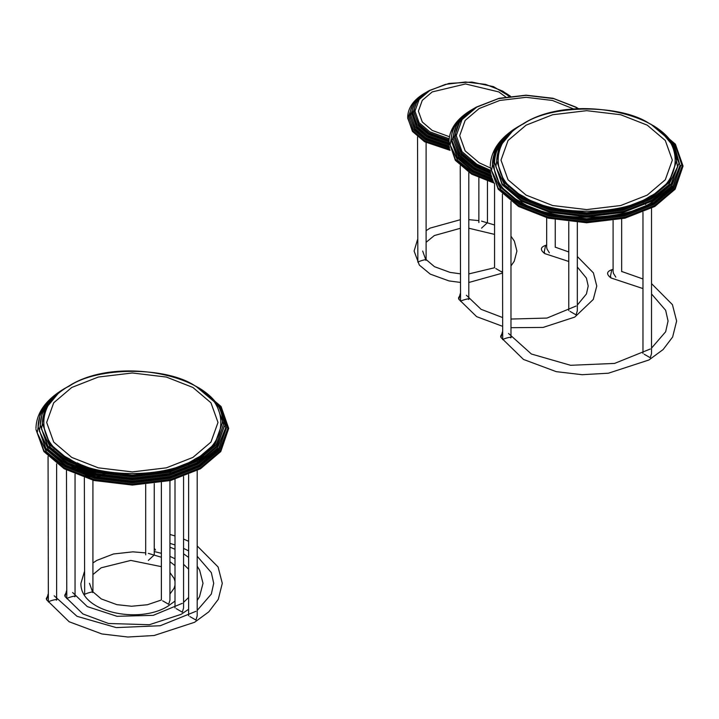 <?xml version="1.0" encoding="UTF-8"?>
<svg xmlns="http://www.w3.org/2000/svg" width="719" height="719" viewBox="0 0 719 719"><rect width="100%" height="100%" fill="white"/><g stroke="black" fill="none" stroke-linecap="round" stroke-linejoin="round"><path stroke-width="1.08" d="M192.908 457.419L210.955 442.086L218.001 422.439L210.955 402.793L192.908 387.469L166.359 377.053L132.332 372.981L98.305 377.053L71.747 387.469L53.709 402.793L46.663 422.439L53.709 442.086L71.747 457.419L98.305 467.835L132.332 471.907L166.359 467.835L192.908 457.419L210.955 442.086L218.001 422.439L210.955 402.793L192.908 387.469L166.359 377.053L132.332 372.981L98.305 377.053L71.747 387.469L53.709 402.793L46.663 422.439L53.709 442.086L71.747 457.419L98.305 467.835L132.332 471.907L166.359 467.835L192.908 457.419M573.915 109.063L552.462 100.471L526.092 97.317L499.723 100.471L479.142 108.542L465.157 120.424L459.693 135.648L465.157 150.873L479.142 162.755L490.304 167.931L479.142 162.755L465.157 150.873L459.693 135.648L465.157 120.424L479.142 108.542L499.723 100.471L526.092 97.317L552.462 100.471L573.915 109.063M505.664 96.93L498.833 91.933L465.517 83.961L432.191 91.933L422.269 100.363L418.395 111.166L422.269 121.969L432.191 130.4L449.438 136.736L432.191 130.4L422.269 121.969L418.395 111.166L422.269 100.363L432.191 91.933L465.517 83.961L498.833 91.933L505.664 96.93M647.253 195.11L665.291 179.777L672.337 160.13L665.291 140.484L647.253 125.16L620.695 114.734L586.668 110.672L552.641 114.734L526.092 125.16L508.045 140.484L500.999 160.13L508.045 179.777L526.092 195.11L552.641 205.526L586.668 209.589L620.695 205.526L647.253 195.11L665.291 179.777L672.337 160.13L665.291 140.484L647.253 125.16L620.695 114.734L586.668 110.672L552.641 114.734L526.092 125.16L508.045 140.484L500.999 160.13L508.045 179.777L526.092 195.11L552.641 205.526L586.668 209.589L620.695 205.526L647.253 195.11M74.74 596.752C77.625 594.883 67.963 597.471 66.795 598.603L66.481 470.073M189.034 465.463L191.407 466.73M189.879 616.56L195.936 620.057L197.195 615.886L197.195 470.594M53.772 449.492L50.627 449.429M56.154 599.538L56.352 600.176C59.156 598.37 49.413 600.796 48.353 601.947L48.065 456.448M176.254 608.678L182.32 612.175L183.57 608.013L183.57 476.562M154.252 548.273L155.583 550.08M162.62 600.805L168.677 604.302L169.945 600.167L169.945 480.669M148.366 560.398L154.252 554.915L154.252 483.626M92.922 592.141L92.607 592.582C95.51 590.641 85.795 593.391 84.662 594.442L84.357 477.695M463.27 159.357L460.555 157.919M460.43 156.275L462.245 154.9M468.5 299.472C471.385 297.594 461.724 300.191 460.555 301.324L460.241 165.801M546.665 247.138L547.051 249.044L549.352 252.791M570.023 311.39L576.081 314.895L577.33 310.725L577.33 222.513M495.804 268.547L501.862 272.043L502.401 271.009M481.55 228.139L487.437 222.656L487.437 181.161M426.106 259.883L425.792 260.323C428.686 258.382 418.97 261.132 417.847 262.174L417.532 136.799M643.37 203.153L645.752 204.421M644.224 354.251L650.282 357.747L651.531 353.568L651.531 208.285M613.091 271.485L613.487 273.427L615.832 277.157M508.117 187.183L504.963 187.12M510.499 337.229L510.688 337.867C513.492 336.061 503.758 338.487 502.689 339.638L502.401 194.139M493.809 182.024L471.574 173.072L455.334 159.276L448.989 141.598L455.334 160.328L471.574 174.124L494.411 183.228M490.592 171.544L479.142 166.251L469.983 159.645M491.571 176.164L474.603 168.875L459.261 155.843L453.267 139.144L459.261 154.792L474.603 167.824L491.266 175.023M492.767 179.66L473.084 171.499L457.293 158.081L451.128 139.846L457.293 157.039L473.084 170.448L492.317 178.483M490.78 172.749L476.113 166.251L461.23 153.605L455.415 137.401L461.23 152.554L476.113 165.199L490.61 171.634M407.691 117.637L412.445 131.424L424.623 141.769L450.148 150.352M449.024 144.079L427.652 136.52L416.373 126.939L411.978 114.141M449.393 147.188L426.133 139.144L414.405 129.186L409.83 115.885M448.998 141.014L429.162 133.896L418.341 124.702L414.117 112.389M490.286 167.123L498.222 189.223L518.516 206.47L548.39 218.19L586.668 222.773L624.946 218.19L654.82 206.47L675.123 189.223L683.05 166.08L675.123 188.18L654.82 205.427L624.946 217.147L586.668 221.722L548.39 217.147L518.516 205.427L498.222 188.18L490.286 167.123M678.763 163.626L671.187 184.747L651.791 201.23L623.247 212.429L586.668 216.796L550.089 212.429L521.545 201.23L502.15 184.747L494.573 162.575L502.15 183.696L521.545 200.179L550.089 211.377L586.668 215.754L623.247 211.377L651.791 200.179L671.187 183.696L678.763 163.626M680.911 165.379L673.155 186.985L653.31 203.845L624.101 215.314L586.668 219.789L549.244 215.314L520.035 203.845L500.181 186.985L492.434 164.327L500.181 185.933L520.035 202.803L549.244 214.262L586.668 218.738L624.101 214.262L653.31 202.803L673.155 185.933L680.911 165.379M676.624 160.831L669.227 182.509L650.282 198.606L622.402 209.544L586.668 213.813L550.943 209.544L523.064 198.606L504.118 182.509L496.712 160.831C497.135 146.308 505.978 133.932 523.243 123.713C574.715 90.738 680.516 115.723 676.624 160.831L669.227 181.458L650.282 197.554L622.402 208.492L586.668 212.761L550.943 208.492L523.064 197.554L504.118 181.458L496.712 160.831M75.639 470.1L89.902 477.101M92.041 471.457L78.524 464.762M90.971 474.279L77.077 467.431M143.342 474.989L121.322 474.989M101.694 472.275L100.903 471.952M170.664 471.988L169.657 472.527M94.998 472.527L93.991 471.988M35.95 429.441L43.877 451.541L64.18 468.779L94.054 480.508L132.332 485.082L170.61 480.508L200.484 468.779L220.778 451.541L228.714 428.389L220.778 450.489L200.484 467.736L170.61 479.456L132.332 484.031L94.054 479.456L64.18 467.736L43.877 450.489L35.95 429.441M224.427 425.936L216.85 447.056L197.455 463.539L168.911 474.738L132.332 479.115L95.753 474.738L67.209 463.539L47.814 447.056L40.237 424.893L47.814 446.005L67.209 462.488L95.753 473.686L132.332 478.063L168.911 473.686L197.455 462.488L216.85 446.005L224.427 425.936M226.566 427.688L218.819 449.294L198.965 466.164L169.756 477.623L132.332 482.098L94.899 477.623L65.69 466.164L45.845 449.294L38.089 426.637L45.845 448.252L65.69 465.112L94.899 476.571L132.332 481.047L169.756 476.571L198.965 465.112L218.819 448.252L226.566 427.688M222.288 423.14L214.882 444.818L195.936 460.915L168.057 471.853L132.332 476.122L96.598 471.853L68.718 460.915L49.773 444.818L42.376 423.14C42.798 408.617 51.642 396.241 68.898 386.022C120.379 353.047 226.179 378.032 222.288 423.14L214.882 443.767L195.936 459.863L168.057 470.801L132.332 475.079L96.598 470.801L68.718 459.863L49.773 443.767L42.376 423.14M66.481 590.955L65.052 596.536L64.737 595.26L66.481 592.088M48.065 594.209L46.618 599.808L46.304 598.523L48.065 595.341M460.241 293.676L458.812 299.257L458.497 297.972L460.241 294.799M546.251 245.17L545.505 245.889L544.247 251.749L544.759 253.6C539.825 249.826 540.32 247.012 546.251 245.17M502.401 331.899L500.954 337.49L500.649 336.213L502.401 333.032M612.462 269.508L611.716 270.227L610.467 276.087L610.97 277.947C606.036 274.164 606.53 271.351 612.462 269.508M578.121 108.767L575.461 107.14L553.819 98.656L526.092 95.339L498.357 98.656L476.724 107.14L462.011 119.642L456.268 135.648L462.011 151.655L476.724 164.157L490.448 170.313M578.238 108.767L576.521 107.76M475.205 108.021L460.043 120.891L454.129 137.401L460.043 153.902L475.205 166.772L490.96 173.656M470.873 110.609L456.79 123.992L452.026 140.52L458.542 156.742L473.695 169.396L491.85 177.09M464.168 115.211L452.691 128.98L450.166 144.95L457.518 160.139L472.176 172.021L493.153 180.595M509.097 96.382L501.251 90.531L485.586 84.384L465.517 81.984L445.438 84.384L429.773 90.531L419.123 99.573L414.971 111.166L419.123 122.76L429.773 131.802L449.141 138.776M509.654 96.301L502.311 91.142M510.104 96.247L503.821 92.014M510.454 96.193L505.7 93.102M448.989 143.018L427.652 135.478L416.373 125.897L411.969 113.611C412.239 104.866 417.523 97.451 427.832 91.367M428.254 91.403L417.155 100.831L412.823 112.919L417.155 124.998L428.254 134.426L448.989 141.796M426.744 92.284L415.196 102.089L410.684 114.663L415.196 127.236L426.744 137.05L449.087 144.861M425.226 93.155L413.227 103.347L408.545 116.415L413.227 129.474L425.226 139.675L449.546 147.988M449.842 149.246L424.623 140.717L412.445 130.373L407.682 118.159M449.222 146.11L426.133 138.093L414.405 128.135L409.83 116.415M449.033 139.98L429.162 132.853L418.341 123.65L414.108 112.919M523.666 123.758C552.021 104.138 621.315 104.138 649.67 123.758C683.661 140.124 683.661 180.136 649.67 196.503C621.315 216.122 552.021 216.122 523.666 196.503C489.684 180.136 489.684 140.124 523.666 123.758M520.637 125.501C485.019 142.659 485.019 184.594 520.637 201.751C550.359 222.315 622.987 222.315 652.699 201.751L671.726 185.879L679.994 165.541L674.161 144.789L656.627 127.919M508.935 133.321L494.654 150.568L491.562 170.538L500.792 189.519L519.127 204.376L548.732 215.988L586.668 220.526L624.613 215.988L654.218 204.376L674.107 187.587L682.187 166.071L675.006 144.393L655.656 127.227M512.449 131.244L498.788 147.71L495.831 166.79L504.639 184.936L522.156 199.127L550.43 210.227L586.668 214.559L622.906 210.227L651.189 199.127L668.706 184.936L677.514 166.79L674.548 147.71L660.887 131.244M196.97 461.526L200.125 458.327M203.585 455.891L198.111 462.101M198.795 457.149L196.404 459.594M94.531 471.322L77.212 462.856M78.299 465.714L96.364 473.839M76.861 468.384L95.42 476.697M92.517 477.003L77.805 470.361L69.995 465.076M93.524 474.163L75.72 465.499M96.418 470.846L104.848 474.315M101.604 477.659L93.659 474.198M69.33 386.067C97.685 366.447 166.979 366.447 195.334 386.067C229.316 402.433 229.316 442.446 195.334 458.812C166.979 478.441 97.685 478.441 69.33 458.812C35.339 442.446 35.339 402.433 69.33 386.067M56.352 394.596L42.385 411.448L39.356 430.978L48.371 449.537L66.301 464.061L95.241 475.421L132.332 479.852L169.423 475.421L198.363 464.061L217.39 448.189L225.649 427.859L219.825 407.098L202.291 390.228M54.599 395.639L40.318 412.877L37.226 432.847L46.447 451.838L64.782 466.685L94.387 478.297L132.332 482.835L170.268 478.297L199.873 466.685L219.762 449.896L227.842 428.38L220.67 406.702L201.311 389.536M58.113 393.554L44.452 410.028L41.486 429.108L50.294 447.245L67.811 461.436L96.094 472.536L132.332 476.868L168.57 472.536L196.844 461.436L216.068 445.115L223.573 424.192L216.068 403.269L196.386 386.678M197.195 600.437L199.505 596.743L203.01 583.325L199.648 570.185L197.195 566.221M188.621 557.378L183.57 553.81M175.005 549.235L169.945 547.15M188.621 597.498L183.57 602.351M182.32 603.322L153.201 615.356L117.008 616.3L87.323 606.611L72.619 592.528M65.052 596.536L82.892 613.945L108.56 623.499L149.363 624.712L181.035 614.368L188.621 609.281M188.621 569.16L183.57 564.298M175.005 558.762L169.945 556.371M161.371 553.315L154.252 551.518M75.046 474.189L75.046 596.276M46.618 599.808L69.168 621.764L101.918 633.96L127.82 637.016L154.118 635.506L194.552 622.303L208.798 611.842L218.288 599.322L222.288 583.334L218.091 566.958L197.195 545.937M188.621 541.281L183.57 539.052M175.005 535.943L169.945 534.451M197.195 556.254L211.323 572.612L213.714 583.334L211.323 594.065L197.195 610.422M195.936 611.321L160.229 625.737L116.253 627.606L77.032 616.318L54.186 595.79M188.621 550.88L183.57 548.381M175.005 544.975L169.945 543.357M188.621 615.797L188.621 474.603M56.63 463.881L56.63 599.727M175.005 607.897L175.005 479.33M183.57 585.868L183.57 580.781M175.005 565.592L169.945 561.701M161.371 557.243L148.366 553.378M145.687 552.893L132.862 551.841L113.494 553.981L96.867 560.38L92.922 562.941M175.005 585.248L174.133 588.178L169.945 594.065M175.005 601.066L167.788 606.27C138.542 624.496 79.872 611.842 80.923 583.325L84.357 571.857M161.371 482.494L161.371 600.006L147.377 604.742L131.586 606.243L116.864 604.652L101.307 598.945L92.356 591.342L89.498 583.325M175.005 581.401L174.133 578.48L169.945 572.594M161.371 566.653L130.822 560.425L101.154 567.803L92.922 574.571M145.687 484.543L145.687 554.843M92.922 480.22L92.922 592.088M468.806 172.443L468.806 298.996M546.665 217.749L546.665 247.219M555.239 247.291L555.239 219.726M568.765 310.608L568.765 221.803M510.975 327.693L543.124 327.424L574.796 317.079L593.265 299.464L596.77 286.045L593.409 272.896L577.33 256.521M568.765 251.947L555.239 247.156M577.33 267.019L586.434 278.127L588.205 286.045L586.434 293.963L577.33 305.072M576.081 306.042L546.97 318.068L510.975 319.047M502.401 317.465L481.083 309.323L466.379 295.248M458.812 299.257L476.652 316.657L502.401 326.237M568.765 261.473L544.759 253.6M510.975 265.949L514.265 261.195L516.916 251.066L514.382 241.162L510.975 236.183M494.555 224.984L481.55 221.119M478.872 220.634L468.806 219.646M460.241 219.744L430.052 228.121L426.106 230.682M460.241 282.396L449.007 280.922L430.241 274.119L419.33 265.077L414.108 251.066L417.532 239.598M494.555 183.498L494.555 267.747L468.806 273.921M460.241 273.804L450.04 272.393L434.492 266.686L425.54 259.083L422.673 251.066M468.806 282.495L502.401 273.148M494.555 234.394L468.806 228.22M460.241 228.327L434.339 235.544L426.106 242.312M478.872 177.836L478.872 222.584M426.106 142.596L426.106 259.82M500.954 337.49L523.504 359.455L556.254 371.651L582.156 374.707L608.454 373.197L648.898 359.994L663.134 349.533L672.633 337.013L676.624 321.025L672.427 304.649L651.531 283.619M642.966 278.972L621.656 271.458M651.531 293.945L665.659 310.293L668.059 321.025L665.659 331.756L651.531 348.113M650.282 349.012L614.565 363.419L570.589 365.297L531.377 354.009L508.531 333.481M642.966 288.571L610.97 277.947M642.966 353.487L642.966 212.294M613.091 220.643L613.091 271.557M621.656 271.611L621.656 218.971M510.975 201.572L510.975 337.418M578.579 108.749L575.856 107.077L552.983 98.26L526.029 95.178L499.121 98.287L476.293 107.104C462.712 115.13 455.756 124.881 455.415 136.349M474.774 107.976C460.789 116.253 453.626 126.292 453.267 138.093M471.745 109.728C456.942 118.482 449.357 129.105 448.989 141.598M473.264 108.848C458.866 117.368 451.487 127.694 451.128 139.846M510.553 96.661L502.428 90.927M509.537 96.319L493.513 86.648L471.862 82.056L448.926 83.422L429.342 90.486C419.447 96.328 414.369 103.455 414.108 111.867M424.803 93.111C413.677 99.68 407.979 107.679 407.682 117.116M426.313 92.239C415.6 98.566 410.109 106.277 409.83 115.364M411.969 114.663L411.969 113.611M678.763 162.575L671.456 141.634L650.839 124.144M683.05 166.08L675.411 144.186L653.877 125.897M521.724 124.585C504.055 135.055 495.005 147.719 494.573 162.575M520.214 125.466C502.132 136.17 492.875 149.121 492.434 164.327M518.696 126.337C500.208 137.284 490.735 150.532 490.286 166.08M226.566 426.637L219.097 405.219L198.022 387.334M228.714 428.389L221.075 406.496L199.54 388.206M67.388 386.903C49.719 397.364 40.668 410.028 40.237 424.893M65.869 387.775C47.796 398.479 38.529 411.43 38.089 426.637M64.359 388.646C45.872 399.593 36.399 412.841 35.95 428.389"/></g></svg>
